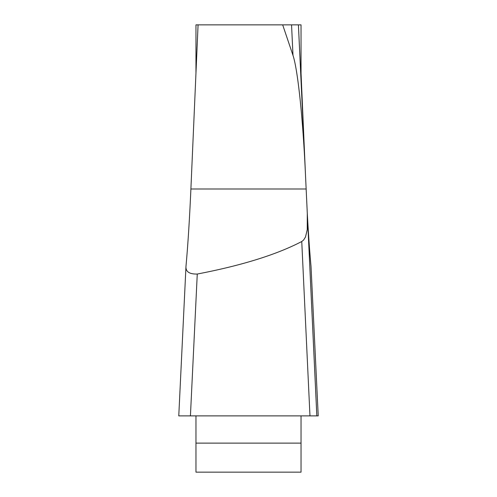 <?xml version="1.0" encoding="UTF-8"?>
<svg xmlns="http://www.w3.org/2000/svg" width="497" height="497" viewBox="0 0 497 497"><rect width="100%" height="100%" fill="white"/><g stroke="black" fill="none" stroke-linecap="round" stroke-linejoin="round"><path stroke-width="0.75" d="M195.961 73.146L195.961 24.869L301.039 24.869L301.039 80.371M198.073 24.869L190.898 188.997C189.525 219.829 187.885 245.58 185.984 266.255C185.536 271.642 189.295 274.238 197.266 274.04L190.426 415.883L180.169 415.883M282.681 24.869L292.988 55.366A119.783 9.3 -92.7 0 1 305.282 170.521A119.783 9.3 -92.7 0 1 305.525 175.752L316.831 415.883L178.771 415.883L185.984 266.255M307.357 214.468C308.488 234.963 309.712 252.227 311.016 266.255L318.229 415.883L309.966 415.883L301.754 241.511C276.643 254.638 241.815 265.479 197.266 274.04M305.525 175.752L301.039 73.146M195.961 415.883L195.961 472.15L301.039 472.15L301.039 415.883M301.754 241.511L303.58 240.07L305.475 237.032L307.252 229.664L307.289 213.288M318.229 415.883L180.169 415.883L318.229 415.883M308.339 415.883L186.182 415.883M298.411 24.869L305.028 165.29M292.988 55.366L291.553 24.869M301.039 443.119L195.961 443.119M190.898 188.997L306.102 188.997M305.282 170.521L298.424 24.85M316.844 415.865L307.339 214.182"/></g></svg>
